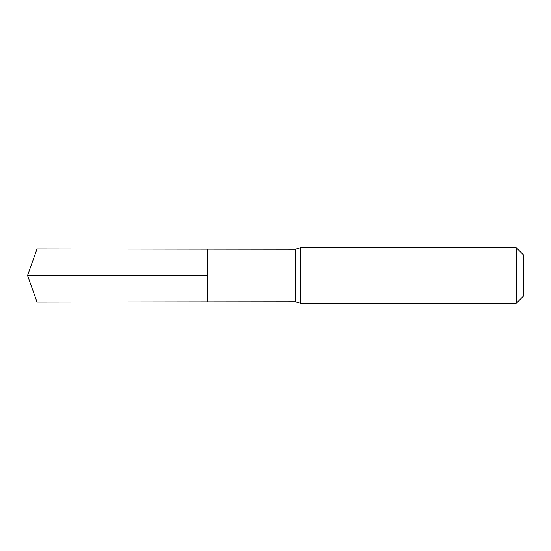 <?xml version="1.0" encoding="UTF-8"?>
<svg xmlns="http://www.w3.org/2000/svg" width="551" height="551" viewBox="0 0 551 551"><rect width="100%" height="100%" fill="white"/><g stroke="black" fill="none" stroke-linecap="round" stroke-linejoin="round"><path stroke-width="0.83" d="M207.748 275.5L207.748 249.183L37.02 248.976L37.02 302.024L207.748 301.817L207.748 249.183L295.405 249.286L295.405 301.714L207.748 301.817L207.748 275.5M516.204 247.64L516.204 303.36L523.45 296.114L523.45 254.886L516.204 247.64L300.57 247.64L295.405 249.286M37.02 302.024L27.55 275.5L207.748 275.5L37.02 275.5M516.204 303.36L300.57 303.36L300.57 247.64M300.57 303.36L297.995 302.533L297.995 248.467M297.995 302.533L295.405 301.714M27.55 275.5L37.02 248.976"/></g></svg>
